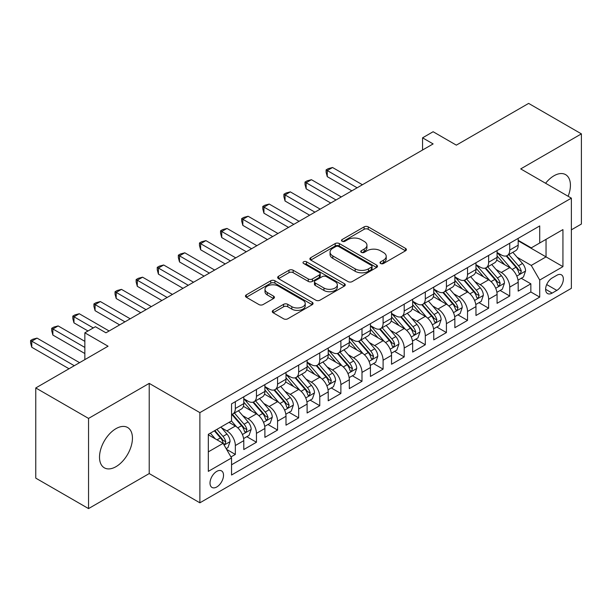 <?xml version="1.0" encoding="UTF-8"?>
<svg xmlns="http://www.w3.org/2000/svg" width="612" height="612" viewBox="0 0 612 612"><rect width="100%" height="100%" fill="white"/><g stroke="black" fill="none" stroke-linecap="round" stroke-linejoin="round"><path stroke-width="0.92" d="M380.618 263.504A2.05 1.186 0 0 0 383.525 263.504L405.534 250.798A2.93 1.691 0 0 0 406.391 249.597A2.93 1.691 0 0 0 405.534 248.403L368.24 226.868A2.93 1.691 0 0 0 364.102 226.868L342.085 239.583A2.05 1.186 0 0 0 341.488 240.417A2.05 1.186 0 0 0 342.085 241.258A2.05 1.186 0 0 0 344.984 241.258L347.838 239.613A9.379 5.416 0 0 1 361.095 239.613L364.201 241.403A9.379 5.416 0 0 1 366.948 245.236A9.379 5.416 0 0 1 364.201 249.061L361.355 250.706A2.05 1.186 0 0 0 360.751 251.54A2.05 1.186 0 0 0 361.355 252.381A2.05 1.186 0 0 0 364.255 252.381L367.101 250.736A9.379 5.416 0 0 1 380.366 250.736L383.472 252.527A9.379 5.416 0 0 1 386.218 256.359A9.379 5.416 0 0 1 383.472 260.184L380.618 261.829A2.05 1.186 0 0 0 380.021 262.67A2.05 1.186 0 0 0 380.618 263.504L380.618 261.829M115.982 466.673A23.287 13.441 120 0 0 131.19 446.156A23.287 13.441 120 0 0 127.625 427.505A23.287 13.441 120 0 0 115.982 428.652A23.287 13.441 120 0 0 100.766 449.17A23.287 13.441 120 0 0 104.338 467.828A23.287 13.441 120 0 0 115.982 466.673M568.135 196.284A23.287 13.441 120 0 0 565.603 174.634A23.287 13.441 120 0 0 553.959 175.789A23.287 13.441 120 0 0 545.59 183.263M216.77 486.968A9.555 5.516 120 0 0 223.005 478.553A9.555 5.516 120 0 0 221.544 470.896A9.555 5.516 120 0 0 216.77 471.37A9.555 5.516 120 0 0 210.528 479.785A9.555 5.516 120 0 0 211.989 487.443A9.555 5.516 120 0 0 216.77 486.968M273.143 310.368A2.93 1.691 0 0 0 272.286 311.562A2.93 1.691 0 0 0 273.143 312.755L283.608 318.798A2.93 1.691 0 0 0 287.755 318.798L312.197 304.684A2.93 1.691 0 0 0 313.061 303.483A2.93 1.691 0 0 0 312.197 302.29L274.903 280.763A2.93 1.691 0 0 0 270.764 280.763L246.315 294.877A2.93 1.691 0 0 0 245.458 296.07A2.93 1.691 0 0 0 246.315 297.264L258.952 304.562A2.93 1.691 0 0 0 263.099 304.562L273.556 298.526A2.93 1.691 0 0 0 274.421 297.325A2.93 1.691 0 0 0 273.556 296.132L267.291 292.513A7.841 4.529 0 0 1 264.996 289.315A7.841 4.529 0 0 1 269.831 285.131A7.841 4.529 0 0 1 278.376 286.11L302.925 300.285A7.841 4.529 0 0 1 305.22 303.483A7.841 4.529 0 0 1 300.385 307.668A7.841 4.529 0 0 1 291.84 306.688L287.755 304.325A2.93 1.691 0 0 0 283.608 304.325L273.143 310.368L273.143 312.755M571.371 229.837L581.4 224.046L581.4 133.867L528.63 103.405L456.338 145.143L433.12 131.733L422.563 137.83L433.12 143.919L105.953 332.806L95.403 326.716L84.846 332.806L84.846 359.619M88.541 418.417L88.541 508.595L149.221 473.566L149.221 383.38L88.541 418.417L35.771 387.954L108.064 346.216L84.846 332.806M149.221 383.38L199.879 412.626L571.371 198.15L571.371 288.328L199.879 502.812L199.879 412.626M581.4 133.867L520.713 168.904L571.371 198.15M348.044 281.597A2.93 1.691 0 0 0 352.183 281.597L376.632 267.482A2.93 1.691 0 0 0 377.489 266.289A2.93 1.691 0 0 0 376.632 265.088L339.339 243.561A2.93 1.691 0 0 0 335.2 243.561L310.751 257.675A2.93 1.691 0 0 0 309.894 258.868A2.93 1.691 0 0 0 310.751 260.062L348.044 281.597M304.424 263.948A2.05 1.186 0 0 1 306.505 264.239L306.505 261.798L344.418 283.693A2.93 1.691 0 0 1 345.275 284.886A2.93 1.691 0 0 1 344.418 286.079L319.969 300.194A2.93 1.691 0 0 1 315.823 300.194L278.529 278.667L278.529 276.272A2.93 1.691 0 0 0 277.672 277.473A2.93 1.691 0 0 0 278.529 278.667M278.529 276.272L288.994 270.236A2.93 1.691 0 0 1 293.14 270.236L308.264 278.965A2.93 1.691 0 0 0 312.403 278.965L319.349 274.956A2.93 1.691 0 0 0 320.206 273.763A2.93 1.691 0 0 0 319.349 272.562L303.598 263.474A2.05 1.186 0 0 1 303.001 262.64A2.05 1.186 0 0 1 304.263 261.546A2.05 1.186 0 0 1 306.505 261.798M88.541 508.595L35.771 478.133L35.771 387.954M230.961 456.957L235.345 454.433L226.585 449.369M221.598 427.849L226.899 430.909A11.942 6.893 60 0 1 235.345 445.536L243.783 440.655L243.783 449.552L256.451 442.247L246.843 436.7M242.704 415.663L248.005 418.723A11.942 6.893 60 0 1 256.451 433.35L264.897 428.469L264.897 437.366L277.557 430.06L267.957 424.514M263.818 403.476L269.112 406.536A11.942 6.893 60 0 1 277.557 421.163L286.003 416.29L286.003 425.179L298.664 417.874L289.063 412.327M284.924 391.29L290.226 394.35A11.942 6.893 60 0 1 298.664 408.977L307.109 404.104L307.109 412.993L319.77 405.687L310.169 400.141M306.031 379.103L311.332 382.163A11.942 6.893 60 0 1 319.77 396.79L328.216 391.917L328.216 400.806L340.876 393.501L331.276 387.954M327.137 366.917L332.438 369.977A11.942 6.893 60 0 1 340.876 384.604L349.322 379.731L349.322 388.62L361.99 381.314L352.382 375.768M348.243 354.731L353.545 357.791A11.942 6.893 60 0 1 361.99 372.417L370.428 367.544L370.428 376.434L383.097 369.128L373.488 363.582M369.35 342.544L374.651 345.604A11.942 6.893 60 0 1 383.097 360.231L391.535 355.358L391.535 364.247L404.203 356.941L394.602 351.395M390.464 330.358L395.757 333.418A11.942 6.893 60 0 1 404.203 348.044L412.649 343.171L412.649 352.068L425.309 344.755L415.709 339.209M411.57 318.171L416.864 321.231A11.942 6.893 60 0 1 425.309 335.858L433.755 330.985L433.755 339.882L446.416 332.568L436.815 327.022M432.676 305.985L437.978 309.045A11.942 6.893 60 0 1 446.416 323.672L454.861 318.798L454.861 327.695L467.522 320.382L457.921 314.836M453.783 293.798L459.084 296.858A11.942 6.893 60 0 1 467.522 311.485L475.968 306.612L475.968 315.509L488.636 308.196L479.028 302.649M474.889 281.612L480.191 284.672A11.942 6.893 60 0 1 488.636 299.299L497.074 294.426L497.074 303.322L509.742 296.009L509.742 287.112A11.942 6.893 -120 0 0 501.297 272.485L495.995 269.425M500.134 290.463L509.742 296.009M243.783 440.655A11.942 6.893 -120 0 0 235.345 426.036L229.01 422.379M264.897 428.469A11.942 6.893 -120 0 0 256.451 413.85L243.4 406.314M286.003 416.29A11.942 6.893 -120 0 0 277.557 401.663L264.506 394.128M307.109 404.104A11.942 6.893 -120 0 0 298.664 389.477L285.613 381.942M328.216 391.917A11.942 6.893 -120 0 0 319.77 377.29L306.719 369.755M349.322 379.731A11.942 6.893 -120 0 0 340.876 365.104L327.825 357.569M370.428 367.544A11.942 6.893 -120 0 0 361.99 352.917L348.932 345.382M391.535 355.358A11.942 6.893 -120 0 0 383.097 340.731L370.038 333.196M412.649 343.171A11.942 6.893 -120 0 0 404.203 328.545L391.152 321.009M433.755 330.985A11.942 6.893 -120 0 0 425.309 316.358L412.258 308.823M454.861 318.798A11.942 6.893 -120 0 0 446.416 304.172L433.365 296.636M475.968 306.612A11.942 6.893 -120 0 0 467.522 291.985L454.471 284.45M497.074 294.426A11.942 6.893 -120 0 0 488.636 279.799L475.578 272.263M556.813 275.293L552.169 277.97A9.256 5.34 120 0 0 546.118 286.125A9.256 5.34 120 0 0 547.541 293.538A9.256 5.34 120 0 0 552.169 293.087L556.813 290.402A9.256 5.34 120 0 0 562.856 282.247A9.256 5.34 120 0 0 561.433 274.834A9.256 5.34 120 0 0 556.813 275.293M208.325 451.87L223.097 443.34L231.543 457.96L231.543 475.027L539.715 297.103L539.715 280.044L531.27 265.417L517.102 257.239M231.543 457.96L208.325 471.37L208.325 434.321L231.543 420.918L231.543 403.859L539.715 225.935L539.715 242.995L562.933 229.592L562.933 266.641L539.715 280.044M243.783 398.741L248.005 401.174A11.942 6.893 60 0 0 253.98 401.763L262.418 396.89A11.942 6.893 -120 0 0 264.897 391.428L264.897 384.604M264.897 386.555L269.112 388.987A11.942 6.893 60 0 0 275.086 389.576L283.524 384.703A11.942 6.893 -120 0 0 286.003 379.241L286.003 372.417M286.003 374.368L290.226 376.801A11.942 6.893 60 0 0 296.193 377.397L304.638 372.517A11.942 6.893 -120 0 0 307.109 367.055L307.109 360.231M307.109 362.182L311.332 364.614A11.942 6.893 60 0 0 317.299 365.211L325.745 360.33A11.942 6.893 -120 0 0 328.216 354.868L328.216 348.044M328.216 349.995L332.438 352.428A11.942 6.893 60 0 0 338.405 353.025L346.851 348.144A11.942 6.893 -120 0 0 349.322 342.682L349.322 335.858M349.322 337.809L353.545 340.241A11.942 6.893 60 0 0 359.512 340.838L367.957 335.957A11.942 6.893 -120 0 0 370.428 330.495L370.428 323.672M370.428 325.622L374.651 328.055A11.942 6.893 60 0 0 380.626 328.652L389.064 323.771A11.942 6.893 -120 0 0 391.535 318.309L391.535 311.485M391.535 313.436L395.757 315.868A11.942 6.893 60 0 0 401.732 316.465L410.17 311.584A11.942 6.893 -120 0 0 412.649 306.122L412.649 299.299M412.649 301.249L416.864 303.682A11.942 6.893 60 0 0 422.838 304.279L431.276 299.398A11.942 6.893 -120 0 0 433.755 293.936L433.755 287.112M433.755 289.063L437.978 291.496A11.942 6.893 60 0 0 443.945 292.092L452.39 287.212A11.942 6.893 -120 0 0 454.861 281.75L454.861 274.926M454.861 276.876L459.084 279.309A11.942 6.893 60 0 0 465.051 279.906L473.497 275.025A11.942 6.893 -120 0 0 475.968 269.563L475.968 262.739M475.968 264.69L480.191 267.123A11.942 6.893 60 0 0 486.158 267.719L494.603 262.839A11.942 6.893 -120 0 0 497.074 257.377L497.074 250.553M231.543 464.791L530.849 291.985L530.849 283.823L518.18 291.136L518.18 282.239A11.942 6.893 -120 0 0 509.742 267.612L496.684 260.077M497.074 252.504L501.297 254.936A11.942 6.893 -120 0 0 507.264 255.533A11.942 6.893 -120 0 0 509.742 250.063L509.742 243.239M507.264 255.533L515.709 250.66A11.942 6.893 -120 0 0 518.18 245.19L518.18 238.366M235.345 401.663L235.345 408.487A11.942 6.893 60 0 1 232.866 413.949A11.942 6.893 60 0 1 231.543 414.439M232.866 413.949L241.312 409.076A11.942 6.893 -120 0 0 243.783 403.614L243.783 396.79M256.451 389.477L256.451 396.301A11.942 6.893 60 0 1 253.98 401.763M277.557 377.29L277.557 384.114A11.942 6.893 60 0 1 275.086 389.576M298.664 365.104L298.664 371.928A11.942 6.893 60 0 1 296.193 377.397M319.77 352.917L319.77 359.741A11.942 6.893 60 0 1 317.299 365.211M340.876 340.731L340.876 347.555A11.942 6.893 60 0 1 338.405 353.025M361.99 328.545L361.99 335.368A11.942 6.893 60 0 1 359.512 340.838M383.097 316.358L383.097 323.182A11.942 6.893 60 0 1 380.626 328.652M404.203 304.172L404.203 310.995A11.942 6.893 60 0 1 401.732 316.465M425.309 291.985L425.309 298.809A11.942 6.893 60 0 1 422.838 304.279M446.416 279.799L446.416 286.623A11.942 6.893 60 0 1 443.945 292.092M467.522 267.612L467.522 274.436A11.942 6.893 60 0 1 465.051 279.906M488.636 255.426L488.636 262.25A11.942 6.893 60 0 1 486.158 267.719M488.636 299.299L488.636 308.196M467.522 311.485L467.522 320.382M446.416 323.672L446.416 332.568M425.309 335.858L425.309 344.755M404.203 348.044L404.203 356.941M383.097 360.231L383.097 369.128M361.99 372.417L361.99 381.314M340.876 384.604L340.876 393.501M319.77 396.79L319.77 405.687M298.664 408.977L298.664 417.874M277.557 421.163L277.557 430.06M256.451 433.35L256.451 442.247M235.345 445.536L235.345 454.433M223.097 443.34L208.325 434.811M531.27 265.417L546.042 256.887L546.042 239.338L562.933 229.592M518.18 240.807L562.933 266.641M518.18 240.317L531.27 247.868L539.715 242.995M149.221 473.566L199.879 502.812M422.563 137.83L422.563 150.017M521.24 278.276L530.849 283.823M530.849 291.985L539.715 297.103M381.444 263.795L383.472 262.625A9.379 5.416 0 0 0 386.218 258.792L386.218 256.359M366.948 245.236L366.948 247.669A9.379 5.416 0 0 1 364.201 251.501L362.174 252.672M405.496 250.821L368.24 229.309A2.93 1.691 0 0 0 364.102 229.309L342.904 241.549M376.594 267.505L339.339 245.993A2.93 1.691 0 0 0 335.2 245.993L310.789 260.085M371.453 267.123A2.05 1.186 0 0 0 372.058 266.289A2.05 1.186 0 0 0 371.453 265.447L338.719 246.552A2.05 1.186 0 0 0 335.82 246.552L332.813 248.281A9.379 5.416 0 0 0 330.067 252.113A9.379 5.416 0 0 0 332.813 255.938L355.19 268.859A9.379 5.416 0 0 0 368.447 268.859L371.453 267.123L371.453 269.563A2.05 1.186 0 0 0 372.058 268.722L372.058 266.289M330.067 252.113L330.067 254.546A9.379 5.416 0 0 0 332.813 258.379L332.813 255.938M371.453 269.563L368.447 271.292A9.379 5.416 0 0 1 355.19 271.292L332.813 258.379M278.567 278.69L288.994 272.669L288.994 270.236M320.206 273.763L320.206 276.196A2.93 1.691 0 0 1 319.349 277.397L312.403 281.405A2.93 1.691 0 0 1 308.264 281.405L293.14 272.669A2.93 1.691 0 0 0 288.994 272.669M306.505 264.239L344.38 286.102M323.955 288.022A7.841 4.529 0 0 0 332.5 289.009A7.841 4.529 0 0 0 337.334 284.825A7.841 4.529 0 0 0 335.039 281.627L326.395 276.632A2.93 1.691 0 0 0 322.249 276.632L315.31 280.64A2.93 1.691 0 0 0 314.446 281.834A2.93 1.691 0 0 0 315.31 283.035L323.955 288.022L323.955 290.463A7.841 4.529 0 0 0 332.5 291.442A7.841 4.529 0 0 0 337.334 287.265L337.334 284.825M314.446 281.834L314.446 284.274A2.93 1.691 0 0 0 315.31 285.467L315.31 283.035M323.955 290.463L315.31 285.467M305.22 303.483L305.22 305.923A7.841 4.529 0 0 1 300.385 310.108A7.841 4.529 0 0 1 291.84 309.121L287.755 306.757A2.93 1.691 0 0 0 283.608 306.757L273.182 312.778M264.996 289.315L264.996 291.748A7.841 4.529 0 0 0 267.291 294.946L267.291 292.513M273.518 298.541L267.291 294.946M312.158 304.707L274.903 283.195A2.93 1.691 0 0 0 270.764 283.195L246.353 297.287M518.004 280.143L523.459 276.999L525.57 270.902A7.91 4.567 -120 0 0 522.487 263.474L512.848 252.312M510.913 268.385L499.476 255.143A22.835 13.181 -120 0 0 497.074 252.634M504.64 264.667L498.244 257.262A18.957 10.947 -120 0 0 497.074 255.992M362.411 184.748L332.546 167.504L327.267 170.549L327.267 176.646L351.854 190.837M506.193 255.961L515.947 267.253A7.91 4.567 60 0 1 518.769 272.7L519.343 273.64L520.414 273.488L521.302 271.238A7.91 4.567 -120 0 0 518.479 265.792L508.832 254.623M506.767 255.778L517.247 267.911A4.032 2.326 60 0 1 518.265 269.487L521.302 271.238M327.267 176.646L326.104 172.316L326.104 169.876L357.133 187.792M326.104 169.876L328.216 168.66L332.546 167.504M496.898 292.329L502.353 289.185L504.464 283.088A7.91 4.567 -120 0 0 501.381 275.66L491.734 264.499M489.807 280.571L478.37 267.329A22.835 13.181 -120 0 0 475.968 264.82M483.534 276.853L477.138 269.448A18.957 10.947 -120 0 0 475.968 268.178M341.305 196.934L311.432 179.691L306.161 182.736L306.161 188.833L330.748 203.023M485.087 268.148L494.84 279.439A7.91 4.567 60 0 1 497.655 284.886L498.237 285.827L499.3 285.674L500.195 283.425A7.91 4.567 -120 0 0 497.372 277.978L487.726 266.809M485.66 267.964L496.141 280.097A4.032 2.326 60 0 1 497.158 281.673L500.195 283.425M306.161 188.833L304.998 184.503L304.998 182.062L336.026 199.979M304.998 182.062L307.109 180.846L311.432 179.691M475.792 304.516L481.246 301.372L483.358 295.275A7.91 4.567 -120 0 0 480.275 287.847L470.628 276.685M468.7 292.758L457.263 279.516A22.835 13.181 -120 0 0 454.861 277.007M462.427 289.04L456.032 281.635A18.957 10.947 -120 0 0 454.861 280.365M320.191 209.12L290.325 191.877L285.054 194.922L285.054 201.019L309.641 215.21M463.98 280.334L473.734 291.626A7.91 4.567 60 0 1 476.549 297.072L477.131 298.013L478.194 297.86L479.081 295.611A7.91 4.567 -120 0 0 476.266 290.165L466.619 278.995M464.554 280.151L475.034 292.284A4.032 2.326 60 0 1 476.044 293.859L479.081 295.611M285.054 201.019L283.892 196.689L283.892 194.249L314.92 212.165M283.892 194.249L286.003 193.032L290.325 191.877M454.685 316.702L460.14 313.558L462.244 307.461A7.91 4.567 -120 0 0 459.168 300.033L449.522 288.872M447.594 304.944L436.157 291.702A22.835 13.181 -120 0 0 433.755 289.193M441.321 301.226L434.918 293.821A18.957 10.947 -120 0 0 433.755 292.551M299.084 221.307L269.219 204.064L263.94 207.108L263.94 213.206L288.535 227.396M442.866 292.521L452.62 303.812A7.91 4.567 60 0 1 455.443 309.259L456.017 310.2L457.088 310.047L457.975 307.798A7.91 4.567 -120 0 0 455.16 302.351L445.513 291.182M443.44 292.337L453.92 304.47A4.032 2.326 60 0 1 454.938 306.046L457.975 307.798M263.94 213.206L262.785 208.876L262.785 206.435L293.806 224.352M262.785 206.435L264.897 205.219L269.219 204.064M433.579 328.889L439.034 325.745L441.137 319.648A7.91 4.567 -120 0 0 438.062 312.219L428.415 301.058M426.48 317.131L415.043 303.889A22.835 13.181 -120 0 0 412.649 301.379M420.207 313.413L413.811 306.008A18.957 10.947 -120 0 0 412.649 304.738M277.978 233.493L248.112 216.25L242.834 219.295L242.834 225.384L267.429 239.583M421.76 304.707L431.514 315.999A7.91 4.567 60 0 1 434.336 321.445L434.91 322.386L435.981 322.233L436.869 319.984A7.91 4.567 -120 0 0 434.046 314.537L424.407 303.368M422.334 304.524L432.814 316.656A4.032 2.326 60 0 1 433.832 318.232L436.869 319.984M242.834 225.384L241.671 221.062L241.671 218.622L272.7 236.538M241.671 218.622L243.783 217.405L248.112 216.25M412.465 341.075L417.919 337.931L420.031 331.834A7.91 4.567 -120 0 0 416.956 324.406L407.309 313.245M405.373 329.317L393.937 316.075A22.835 13.181 -120 0 0 391.535 313.566M399.101 325.599L392.705 318.194A18.957 10.947 -120 0 0 391.535 316.924M256.872 245.68L227.006 228.437L221.728 231.481L221.728 237.571L246.315 251.769M400.653 316.894L410.407 328.185A7.91 4.567 60 0 1 413.23 333.632L413.804 334.573L414.875 334.42L415.762 332.171A7.91 4.567 -120 0 0 412.939 326.724L403.3 315.555M401.227 316.71L411.708 328.843A4.032 2.326 60 0 1 412.725 330.419L415.762 332.171M221.728 237.571L220.565 233.248L220.565 230.808L251.593 248.724M220.565 230.808L222.676 229.592L227.006 228.437M391.359 353.262L396.813 350.118L398.925 344.02A7.91 4.567 -120 0 0 395.842 336.592L386.203 325.431M384.267 341.504L372.83 328.262A22.835 13.181 -120 0 0 370.428 325.752M377.994 337.786L371.599 330.381A18.957 10.947 -120 0 0 370.428 329.111M235.765 257.866L205.9 240.623L200.621 243.668L200.621 249.757L225.208 263.956M379.547 329.08L389.301 340.371A7.91 4.567 60 0 1 392.124 345.818L392.697 346.759L393.768 346.606L394.656 344.357A7.91 4.567 -120 0 0 391.833 338.91L382.186 327.741M380.121 328.896L390.601 341.029A4.032 2.326 60 0 1 391.619 342.605L394.656 344.357M200.621 249.757L199.458 245.435L199.458 242.995L230.487 260.911M199.458 242.995L201.57 241.778L205.9 240.623M370.252 365.448L375.707 362.304L377.818 356.207A7.91 4.567 -120 0 0 374.735 348.779L365.096 337.617M363.161 353.69L351.724 340.448A22.835 13.181 -120 0 0 349.322 337.939M356.888 349.972L350.492 342.567A18.957 10.947 -120 0 0 349.322 341.289M214.659 270.053L184.793 252.81L179.515 255.854L179.515 261.944L204.102 276.142M358.441 341.267L368.195 352.558A7.91 4.567 60 0 1 371.017 358.005L371.591 358.946L372.654 358.793L373.55 356.544A7.91 4.567 -120 0 0 370.727 351.097L361.08 339.928M359.014 341.083L369.495 353.216A4.032 2.326 60 0 1 370.512 354.792L373.55 356.544M179.515 261.944L178.352 257.621L178.352 255.181L209.38 273.097M178.352 255.181L180.464 253.965L184.793 252.81M349.146 377.635L354.6 374.49L356.712 368.393A7.91 4.567 -120 0 0 353.629 360.965L343.982 349.804M342.054 365.877L330.618 352.634A22.835 13.181 -120 0 0 328.216 350.125M335.781 362.159L329.386 354.753A18.957 10.947 -120 0 0 328.216 353.476M193.553 282.239L163.679 264.996L158.409 268.041L158.409 274.13L182.996 288.328M337.334 353.453L347.088 364.744A7.91 4.567 60 0 1 349.903 370.191L350.485 371.132L351.548 370.979L352.443 368.73A7.91 4.567 -120 0 0 349.62 363.283L339.974 352.114M337.908 353.269L348.389 365.402A4.032 2.326 60 0 1 349.398 366.978L352.443 368.73M158.409 274.13L157.246 269.808L157.246 267.368L188.274 285.284M157.246 267.368L159.357 266.151L163.679 264.996M328.04 389.821L333.494 386.677L335.606 380.58A7.91 4.567 -120 0 0 332.523 373.152L322.876 361.99M320.948 378.063L309.511 364.821A22.835 13.181 -120 0 0 307.109 362.312M314.675 374.345L308.28 366.94A18.957 10.947 -120 0 0 307.109 365.662M172.439 294.426L142.573 277.182L137.295 280.227L137.295 286.317L161.889 300.515M316.22 365.639L325.982 376.931A7.91 4.567 60 0 1 328.797 382.378L329.371 383.319L330.442 383.166L331.329 380.916A7.91 4.567 -120 0 0 328.514 375.47L318.867 364.301M316.794 365.456L327.282 377.589A4.032 2.326 60 0 1 328.292 379.165L331.329 380.916M137.295 286.317L136.139 281.994L136.139 279.554L167.168 297.47M136.139 279.554L138.251 278.338L142.573 277.182M306.933 402.007L312.388 398.863L314.492 392.766A7.91 4.567 -120 0 0 311.416 385.338L301.77 374.177M299.842 390.249L288.397 377.007A22.835 13.181 -120 0 0 286.003 374.498M293.569 386.532L287.166 379.126A18.957 10.947 -120 0 0 286.003 377.849M151.332 306.612L121.467 289.369L116.188 292.414L116.188 298.503L140.783 312.701M295.114 377.826L304.868 389.117A7.91 4.567 60 0 1 307.691 394.564L308.264 395.505L309.335 395.352L310.223 393.103A7.91 4.567 -120 0 0 307.408 387.656L297.761 376.487M295.688 377.635L306.168 389.775A4.032 2.326 60 0 1 307.186 391.351L310.223 393.103M116.188 298.503L115.033 294.181L115.033 291.74L146.054 309.657M115.033 291.74L117.144 290.524L121.467 289.369M285.827 414.194L291.274 411.05L293.385 404.953A7.91 4.567 -120 0 0 290.31 397.525L280.663 386.356M278.728 402.436L267.291 389.194A22.835 13.181 -120 0 0 264.897 386.685M272.455 398.718L266.059 391.313A18.957 10.947 -120 0 0 264.897 390.035M130.226 318.798L100.36 301.555L95.082 304.6L95.082 310.689L119.669 324.888M274.008 390.012L283.761 401.304A7.91 4.567 60 0 1 286.584 406.751L287.158 407.691L288.229 407.538L289.116 405.289A7.91 4.567 -120 0 0 286.294 399.843L276.655 388.674M274.581 389.821L285.062 401.962A4.032 2.326 60 0 1 286.079 403.538L289.116 405.289M95.082 310.689L93.919 306.367L93.919 303.927L124.947 321.843M93.919 303.927L96.03 302.711L100.36 301.555M264.713 426.38L270.167 423.236L272.279 417.139A7.91 4.567 -120 0 0 269.196 409.711L259.557 398.542M257.621 414.622L246.185 401.38A22.835 13.181 -120 0 0 243.783 398.871M251.348 410.904L244.953 403.499A18.957 10.947 -120 0 0 243.783 402.222M109.12 330.985L79.254 313.742L73.975 316.787L73.975 322.876L88.013 330.985M252.901 402.199L262.655 413.49A7.91 4.567 60 0 1 265.478 418.937L266.052 419.878L267.123 419.725L268.01 417.476A7.91 4.567 -120 0 0 265.187 412.029L255.548 400.86M253.475 402.007L263.956 414.148A4.032 2.326 60 0 1 264.973 415.724L268.01 417.476M73.975 322.876L72.813 318.554L72.813 316.113L93.292 327.933M72.813 316.113L74.924 314.897L79.254 313.742M243.607 438.567L249.061 435.415L251.172 429.326A7.91 4.567 -120 0 0 248.09 421.897L238.451 410.728M236.515 426.809L231.466 420.964M230.242 423.091L229.423 422.142M84.846 341.343L58.148 325.928L52.869 328.973L52.869 335.062L84.846 353.529M231.795 414.385L241.549 425.677A7.91 4.567 60 0 1 244.372 431.123L244.945 432.064L246.016 431.911L246.904 429.662A7.91 4.567 -120 0 0 244.081 424.215L234.434 413.046M232.369 414.194L242.849 426.334A4.032 2.326 60 0 1 243.867 427.91L246.904 429.662M52.869 335.062L51.706 330.74L51.706 328.3L84.846 347.432M51.706 328.3L53.818 327.083L58.148 325.928M226.165 448.642L227.955 447.602L230.066 441.512A7.91 4.567 -120 0 0 226.983 434.084L220.909 427.054M215.248 438.804L210.36 433.151M209.136 435.277L208.325 434.336M79.568 362.664L37.041 338.115L31.763 341.159L31.763 347.249L69.018 368.761M214.368 430.833L220.442 437.863A7.91 4.567 60 0 1 223.265 443.31L223.839 444.251L224.902 444.098L225.797 441.849A7.91 4.567 -120 0 0 222.975 436.402L216.9 429.372M214.858 430.55L221.743 438.521A4.032 2.326 60 0 1 222.76 440.097L225.797 441.849M31.763 347.249L30.6 342.927L30.6 340.486L74.289 365.716M30.6 340.486L32.711 339.27L37.041 338.115M226.899 430.909L235.345 426.036M248.005 418.723L256.451 413.85M269.112 406.536L277.557 401.663M290.226 394.35L298.664 389.477M311.332 382.163L319.77 377.29M332.438 369.977L340.876 365.104M353.545 357.791L361.99 352.917M374.651 345.604L383.097 340.731M395.757 333.418L404.203 328.545M416.864 321.231L425.309 316.358M437.978 309.045L446.416 304.172M459.084 296.858L467.522 291.985M480.191 284.672L488.636 279.799M501.297 272.485L509.742 267.612M509.742 250.063L518.18 245.19M235.345 408.487L243.783 403.614M256.451 396.301L264.897 391.428M277.557 384.114L286.003 379.241M298.664 371.928L307.109 367.055M319.77 359.741L328.216 354.868M340.876 347.555L349.322 342.682M361.99 335.368L370.428 330.495M383.097 323.182L391.535 318.309M404.203 310.995L412.649 306.122M425.309 298.809L433.755 293.936M446.416 286.623L454.861 281.75M467.522 274.436L475.968 269.563M488.636 262.25L497.074 257.377M509.742 287.112L518.18 282.239M546.684 284.557L556.813 290.402M545.621 289.308L552.169 293.087M383.472 262.625L383.472 260.184M361.355 252.381L361.355 250.706M364.201 251.501L364.201 249.061M342.085 241.258L342.085 239.583M364.102 229.309L364.102 226.868M368.24 229.309L368.24 226.868M405.534 250.798L405.534 248.403M310.751 260.062L310.751 257.675M335.2 245.993L335.2 243.561M339.339 245.993L339.339 243.561M376.632 267.482L376.632 265.088M355.19 271.292L355.19 268.859M368.447 271.292L368.447 268.859M293.14 272.669L293.14 270.236M308.264 281.405L308.264 278.965M312.403 281.405L312.403 278.965M319.349 277.397L319.349 274.956M344.418 286.079L344.418 283.693M283.608 306.757L283.608 304.325M287.755 306.757L287.755 304.325M291.84 309.121L291.84 306.688M273.556 298.526L273.556 296.132M246.315 297.264L246.315 294.877M270.764 283.195L270.764 280.763M274.903 283.195L274.903 280.763M312.197 304.684L312.197 302.29M516.796 276.089L525.517 271.055M499.476 255.143L500.562 254.516M518.479 265.792L522.487 263.474M512.175 269.433L515.947 267.253M495.689 288.275L504.41 283.241M478.37 267.329L479.456 266.702M497.372 277.978L501.381 275.66M491.069 281.619L494.84 279.439M474.583 300.461L483.304 295.428M457.263 279.516L458.35 278.888M476.266 290.165L480.275 287.847M469.955 293.806L473.734 291.626M453.477 312.648L462.198 307.614M436.157 291.702L437.243 291.075M455.16 302.351L459.168 300.033M448.848 305.992L452.62 303.812M432.37 324.834L441.091 319.801M415.043 303.889L416.129 303.261M434.046 314.537L438.062 312.219M427.742 318.179L431.514 315.999M411.264 337.021L419.977 331.987M393.937 316.075L395.023 315.448M412.939 326.724L416.956 324.406M406.636 330.365L410.407 328.185M390.158 349.207L398.871 344.173M372.83 328.262L373.917 327.634M391.833 338.91L395.842 336.592M385.529 342.552L389.301 340.371M369.044 361.394L377.765 356.36M351.724 340.448L352.81 339.821M370.727 351.097L374.735 348.779M364.423 354.738L368.195 352.558M347.937 373.58L356.658 368.546M330.618 352.634L331.704 352.007M349.62 363.283L353.629 360.965M343.317 366.925L347.088 364.744M326.831 385.767L335.552 380.733M309.511 364.821L310.598 364.194M328.514 375.47L332.523 373.152M322.203 379.111L325.982 376.931M305.725 397.953L314.446 392.919M288.397 377.007L289.491 376.38M307.408 387.656L311.416 385.338M301.096 391.298L304.868 389.117M284.618 410.139L293.339 405.106M267.291 389.194L268.377 388.566M286.294 399.843L290.31 397.525M279.99 403.484L283.761 401.304M263.512 422.326L272.225 417.292M246.185 401.38L247.271 400.753M265.187 412.029L269.196 409.711M258.884 415.67L262.655 413.49M242.406 434.512L251.119 429.479M244.081 424.215L248.09 421.897M237.777 427.857L241.549 425.677M224.107 445.077L230.013 441.665M222.975 436.402L226.983 434.084M217.023 439.837L220.442 437.863"/></g></svg>
